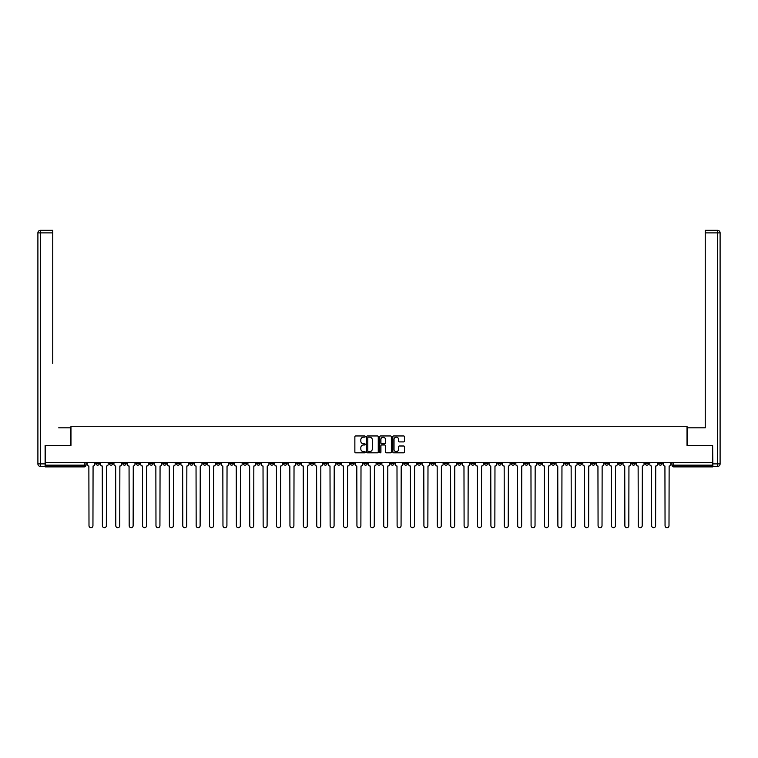 <?xml version="1.0" encoding="UTF-8"?>
<svg xmlns="http://www.w3.org/2000/svg" width="758" height="758" viewBox="0 0 758 758"><rect width="100%" height="100%" fill="white"/><g stroke="black" fill="none" stroke-linecap="round" stroke-linejoin="round"><path stroke-width="1.14" d="M365.261 436.551A0.587 0.587 0 0 0 364.674 435.964L355.71 435.964A0.843 0.843 0 0 0 354.867 436.807L354.867 451.976A0.843 0.843 0 0 0 355.71 452.82L364.674 452.82A0.587 0.587 0 0 0 365.261 452.232A0.587 0.587 0 0 0 364.674 451.645L363.508 451.645A2.7 2.7 0 0 1 360.817 448.944L360.817 447.684A2.7 2.7 0 0 1 363.508 444.984L364.674 444.984A0.587 0.587 0 0 0 365.261 444.396A0.587 0.587 0 0 0 364.674 443.809L363.508 443.809A2.7 2.7 0 0 1 360.817 441.109L360.817 439.839A2.7 2.7 0 0 1 363.508 437.148L364.674 437.148A0.587 0.587 0 0 0 365.261 436.551M538.038 462.513L538.038 463.46L541.477 463.46A1.715 1.715 0 0 1 539.762 465.175A1.715 1.715 0 0 1 538.038 463.46L538.038 462.513M457.661 462.513L457.661 463.46L461.101 463.46A1.715 1.715 0 0 1 459.376 465.175A1.715 1.715 0 0 1 457.661 463.46L457.661 462.513M444.264 462.513L444.264 463.46L447.703 463.46A1.715 1.715 0 0 1 445.979 465.175A1.715 1.715 0 0 1 444.264 463.46L444.264 462.513M363.887 462.513L363.887 463.46L367.317 463.46A1.715 1.715 0 0 1 365.602 465.175A1.715 1.715 0 0 1 363.887 463.46L363.887 462.513M350.49 462.513L350.49 463.46L353.92 463.46A1.715 1.715 0 0 1 352.205 465.175A1.715 1.715 0 0 1 350.49 463.46L350.49 462.513M337.092 462.513L337.092 463.46L340.531 463.46A1.715 1.715 0 0 1 338.807 465.175A1.715 1.715 0 0 1 337.092 463.46L337.092 462.513M310.297 462.513L310.297 463.46L313.736 463.46A1.715 1.715 0 0 1 312.021 465.175A1.715 1.715 0 0 1 310.297 463.46L310.297 462.513M283.501 463.46L283.501 462.513L283.501 463.46A1.715 1.715 0 0 0 285.226 465.175A1.715 1.715 0 0 1 283.501 463.46L286.941 463.46A1.715 1.715 0 0 1 285.226 465.175A1.715 1.715 0 0 0 286.941 463.46L286.941 462.513L286.941 463.46M270.113 463.46L270.113 462.513L270.113 463.46A1.715 1.715 0 0 0 271.828 465.175A1.715 1.715 0 0 1 270.113 463.46L273.543 463.46A1.715 1.715 0 0 1 271.828 465.175M256.716 463.46L256.716 462.513L256.716 463.46A1.715 1.715 0 0 0 258.431 465.175A1.715 1.715 0 0 1 256.716 463.46L260.146 463.46A1.715 1.715 0 0 1 258.431 465.175A1.715 1.715 0 0 0 260.146 463.46L260.146 462.513L260.146 463.46M243.318 462.513L243.318 463.46L246.748 463.46A1.715 1.715 0 0 1 245.033 465.175A1.715 1.715 0 0 1 243.318 463.46L243.318 462.513M229.92 462.513L229.92 463.46L233.35 463.46A1.715 1.715 0 0 1 231.635 465.175A1.715 1.715 0 0 1 229.92 463.46L229.92 462.513M216.523 462.513L216.523 463.46L219.962 463.46A1.715 1.715 0 0 1 218.238 465.175A1.715 1.715 0 0 1 216.523 463.46L216.523 462.513M203.125 463.46L203.125 462.513L203.125 463.46A1.715 1.715 0 0 0 204.84 465.175A1.715 1.715 0 0 1 203.125 463.46L206.564 463.46A1.715 1.715 0 0 1 204.84 465.175M176.33 463.46L176.33 462.513L176.33 463.46A1.715 1.715 0 0 0 178.054 465.175A1.715 1.715 0 0 1 176.33 463.46L179.769 463.46A1.715 1.715 0 0 1 178.054 465.175A1.715 1.715 0 0 0 179.769 463.46L179.769 462.513L179.769 463.46M162.932 463.46L162.932 462.513L162.932 463.46A1.715 1.715 0 0 0 164.657 465.175A1.715 1.715 0 0 1 162.932 463.46L166.372 463.46A1.715 1.715 0 0 1 164.657 465.175A1.715 1.715 0 0 0 166.372 463.46L166.372 462.513L166.372 463.46M149.534 463.46L149.534 462.513L149.534 463.46A1.715 1.715 0 0 0 151.259 465.175A1.715 1.715 0 0 1 149.534 463.46L152.974 463.46A1.715 1.715 0 0 1 151.259 465.175A1.715 1.715 0 0 0 152.974 463.46L152.974 462.513L152.974 463.46M136.146 463.46L136.146 462.513L136.146 463.46A1.715 1.715 0 0 0 137.861 465.175A1.715 1.715 0 0 1 136.146 463.46L139.576 463.46A1.715 1.715 0 0 1 137.861 465.175M122.749 463.46L122.749 462.513L122.749 463.46A1.715 1.715 0 0 0 124.464 465.175A1.715 1.715 0 0 1 122.749 463.46L126.179 463.46A1.715 1.715 0 0 1 124.464 465.175A1.715 1.715 0 0 0 126.179 463.46L126.179 462.513L126.179 463.46M109.351 463.46L109.351 462.513L109.351 463.46A1.715 1.715 0 0 0 111.066 465.175A1.715 1.715 0 0 1 109.351 463.46L112.781 463.46A1.715 1.715 0 0 1 111.066 465.175A1.715 1.715 0 0 0 112.781 463.46L112.781 462.513L112.781 463.46M403.635 441.905A0.843 0.843 0 0 0 404.478 441.061L404.478 436.807A0.843 0.843 0 0 0 403.635 435.964L393.686 435.964A0.843 0.843 0 0 0 392.843 436.807L392.843 451.976A0.843 0.843 0 0 0 393.686 452.82L403.635 452.82A0.843 0.843 0 0 0 404.478 451.976L404.478 446.841A0.843 0.843 0 0 0 403.635 445.998L399.381 445.998A0.843 0.843 0 0 0 398.537 446.841L398.537 449.39A2.255 2.255 0 0 1 396.282 451.645A2.255 2.255 0 0 1 394.027 449.39L394.027 439.403A2.255 2.255 0 0 1 396.282 437.148A2.255 2.255 0 0 1 398.537 439.403L398.537 441.061A0.843 0.843 0 0 0 399.381 441.905L403.635 441.905M47.261 230.309L40.477 230.309L52.757 230.309L47.261 230.309L52.757 230.309L52.757 232.886L40.477 232.886L40.477 463.887L45.11 463.887L45.11 445.429L70.958 445.429L70.958 426.271L687.042 426.271L687.042 445.429L712.624 445.429L712.624 462.513L45.376 462.513L45.376 465.175L85.995 465.175L85.995 462.513M45.376 445.429L45.376 462.513M378.261 436.807A0.843 0.843 0 0 0 377.418 435.964L367.469 435.964A0.843 0.843 0 0 0 366.626 436.807L366.626 451.976A0.843 0.843 0 0 0 367.469 452.82L377.418 452.82A0.843 0.843 0 0 0 378.261 451.976L378.261 436.807M380.582 435.964L390.531 435.964A0.843 0.843 0 0 1 391.374 436.807L391.374 451.976A0.843 0.843 0 0 1 390.531 452.82L386.267 452.82A0.843 0.843 0 0 1 385.424 451.976L385.424 445.827A0.843 0.843 0 0 0 384.581 444.984L381.757 444.984A0.843 0.843 0 0 0 380.914 445.827L380.914 452.232A0.587 0.587 0 0 1 380.327 452.82A0.587 0.587 0 0 1 379.739 452.232L379.739 436.807A0.843 0.843 0 0 1 380.582 435.964M672.005 462.513L672.005 465.175L712.624 465.175L712.624 466.89L673.729 466.89A1.715 1.715 0 0 1 672.005 465.175M712.624 462.513L712.624 465.175M85.995 465.175A1.715 1.715 0 0 1 84.271 466.89L45.376 466.89L45.376 465.175M662.047 462.513L662.047 463.46A1.715 1.715 0 0 1 660.332 465.175A1.715 1.715 0 0 1 658.617 463.46L662.047 463.46M658.617 462.513L658.617 463.46M648.649 462.513L648.649 463.46A1.715 1.715 0 0 1 646.934 465.175A1.715 1.715 0 0 1 645.219 463.46A1.715 1.715 0 0 0 646.934 465.175A1.715 1.715 0 0 0 648.649 463.46L645.219 463.46L645.219 462.513M635.251 462.513L635.251 463.46A1.715 1.715 0 0 1 633.536 465.175A1.715 1.715 0 0 1 631.821 463.46L635.251 463.46M631.821 462.513L631.821 463.46M621.854 462.513L621.854 463.46A1.715 1.715 0 0 1 620.139 465.175A1.715 1.715 0 0 1 618.424 463.46L621.854 463.46M618.424 462.513L618.424 463.46M608.466 463.46L608.466 462.513L608.466 463.46A1.715 1.715 0 0 1 606.741 465.175A1.715 1.715 0 0 1 605.026 463.46L608.466 463.46A1.715 1.715 0 0 1 606.741 465.175M605.026 462.513L605.026 463.46M595.068 462.513L595.068 463.46A1.715 1.715 0 0 1 593.343 465.175A1.715 1.715 0 0 1 591.628 463.46A1.715 1.715 0 0 0 593.343 465.175M591.628 462.513L591.628 463.46L595.068 463.46M581.67 462.513L581.67 463.46A1.715 1.715 0 0 1 579.946 465.175A1.715 1.715 0 0 1 578.231 463.46L581.67 463.46A1.715 1.715 0 0 1 579.946 465.175M578.231 462.513L578.231 463.46M568.273 462.513L568.273 463.46A1.715 1.715 0 0 1 566.558 465.175A1.715 1.715 0 0 1 564.833 463.46A1.715 1.715 0 0 0 566.558 465.175M564.833 462.513L564.833 463.46L568.273 463.46M554.875 462.513L554.875 463.46A1.715 1.715 0 0 1 553.16 465.175A1.715 1.715 0 0 1 551.436 463.46L554.875 463.46M551.436 462.513L551.436 463.46M541.477 462.513L541.477 463.46A1.715 1.715 0 0 1 539.762 465.175M528.08 462.513L528.08 463.46A1.715 1.715 0 0 1 526.365 465.175A1.715 1.715 0 0 1 524.65 463.46L528.08 463.46M524.65 462.513L524.65 463.46M514.682 462.513L514.682 463.46A1.715 1.715 0 0 1 512.967 465.175A1.715 1.715 0 0 1 511.252 463.46L514.682 463.46M511.252 462.513L511.252 463.46M501.284 462.513L501.284 463.46A1.715 1.715 0 0 1 499.569 465.175A1.715 1.715 0 0 1 497.854 463.46A1.715 1.715 0 0 0 499.569 465.175M497.854 462.513L497.854 463.46L501.284 463.46M487.887 462.513L487.887 463.46A1.715 1.715 0 0 1 486.172 465.175A1.715 1.715 0 0 1 484.457 463.46L487.887 463.46M484.457 462.513L484.457 463.46M474.499 462.513L474.499 463.46A1.715 1.715 0 0 1 472.774 465.175A1.715 1.715 0 0 1 471.059 463.46L474.499 463.46M471.059 462.513L471.059 463.46M461.101 462.513L461.101 463.46M447.703 462.513L447.703 463.46L447.703 462.513M434.306 462.513L434.306 463.46A1.715 1.715 0 0 1 432.591 465.175A1.715 1.715 0 0 1 430.866 463.46L434.306 463.46M430.866 462.513L430.866 463.46M420.908 462.513L420.908 463.46A1.715 1.715 0 0 1 419.193 465.175A1.715 1.715 0 0 1 417.469 463.46L420.908 463.46M417.469 462.513L417.469 463.46M407.51 462.513L407.51 463.46A1.715 1.715 0 0 1 405.795 465.175A1.715 1.715 0 0 1 404.08 463.46L407.51 463.46M404.08 462.513L404.08 463.46M394.113 462.513L394.113 463.46A1.715 1.715 0 0 1 392.398 465.175A1.715 1.715 0 0 1 390.683 463.46L394.113 463.46M390.683 462.513L390.683 463.46M380.715 462.513L380.715 463.46A1.715 1.715 0 0 1 379 465.175A1.715 1.715 0 0 1 377.285 463.46L380.715 463.46M377.285 462.513L377.285 463.46M367.317 462.513L367.317 463.46A1.715 1.715 0 0 1 365.602 465.175M353.92 462.513L353.92 463.46M340.531 463.46L340.531 462.513L340.531 463.46A1.715 1.715 0 0 1 338.807 465.175M327.134 462.513L327.134 463.46A1.715 1.715 0 0 1 325.409 465.175A1.715 1.715 0 0 1 323.694 463.46A1.715 1.715 0 0 0 325.409 465.175A1.715 1.715 0 0 0 327.134 463.46L323.694 463.46L323.694 462.513M313.736 463.46L313.736 462.513L313.736 463.46A1.715 1.715 0 0 1 312.021 465.175M300.339 462.513L300.339 463.46A1.715 1.715 0 0 1 298.624 465.175A1.715 1.715 0 0 1 296.899 463.46A1.715 1.715 0 0 0 298.624 465.175M296.899 462.513L296.899 463.46L300.339 463.46M273.543 462.513L273.543 463.46L273.543 462.513M246.748 463.46L246.748 462.513L246.748 463.46A1.715 1.715 0 0 1 245.033 465.175M233.35 463.46L233.35 462.513L233.35 463.46A1.715 1.715 0 0 1 231.635 465.175M219.962 463.46L219.962 462.513L219.962 463.46A1.715 1.715 0 0 1 218.238 465.175M206.564 462.513L206.564 463.46L206.564 462.513M193.167 463.46L193.167 462.513L193.167 463.46A1.715 1.715 0 0 1 191.442 465.175A1.715 1.715 0 0 1 189.727 463.46L193.167 463.46A1.715 1.715 0 0 1 191.442 465.175M189.727 462.513L189.727 463.46M139.576 462.513L139.576 463.46L139.576 462.513M99.383 462.513L99.383 463.46A1.715 1.715 0 0 1 97.668 465.175A1.715 1.715 0 0 1 95.953 463.46A1.715 1.715 0 0 0 97.668 465.175A1.715 1.715 0 0 0 99.383 463.46L99.383 462.513M95.953 462.513L95.953 463.46L99.383 463.46M368.397 437.148A0.587 0.587 0 0 0 367.81 437.736L367.81 451.057A0.587 0.587 0 0 0 368.397 451.645L369.62 451.645A2.7 2.7 0 0 0 372.32 448.944L372.32 439.839A2.7 2.7 0 0 0 369.62 437.148L368.397 437.148M385.424 439.441A2.255 2.255 0 0 0 383.169 437.186A2.255 2.255 0 0 0 380.914 439.441L380.914 442.966A0.843 0.843 0 0 0 381.757 443.809L384.581 443.809A0.843 0.843 0 0 0 385.424 442.966L385.424 439.441M87.151 462.513L87.151 464.322A1.715 1.715 0 0 0 88.866 466.037L88.999 525.72A1.971 1.971 0 0 0 90.969 527.691A1.971 1.971 0 0 0 92.95 525.72L93.073 466.037A1.715 1.715 0 0 0 94.797 464.322L94.797 462.513M100.549 462.513L100.549 464.322A1.715 1.715 0 0 0 102.264 466.037L102.396 525.72A1.971 1.971 0 0 0 104.367 527.691A1.971 1.971 0 0 0 106.347 525.72L106.471 466.037A1.715 1.715 0 0 0 108.186 464.322L108.186 462.513M113.946 462.513L113.946 464.322A1.715 1.715 0 0 0 115.661 466.037L115.794 525.72A1.971 1.971 0 0 0 117.765 527.691A1.971 1.971 0 0 0 119.736 525.72L119.868 466.037A1.715 1.715 0 0 0 121.583 464.322L121.583 462.513M70.873 445.429L70.873 427.825L58.679 427.825M52.757 232.886L52.757 363.414M45.11 463.887L45.11 466.464L40.477 466.464A2.577 2.577 0 0 1 37.9 463.887L37.9 232.886A2.577 2.577 0 0 1 40.477 230.309A2.577 2.577 0 0 0 37.9 232.886A2.577 2.577 0 0 1 40.477 230.309A2.577 2.577 0 0 0 37.9 232.886L40.477 232.886L40.477 230.309M699.321 427.825L705.243 427.825L705.243 230.309L717.523 230.309L705.243 230.309M687.127 445.429L687.127 427.825L705.243 427.825L705.243 363.414M712.89 463.887L717.523 463.887L717.523 232.886L720.1 232.886A2.577 2.577 0 0 0 717.523 230.309A2.577 2.577 0 0 1 720.1 232.886L720.1 463.887A2.577 2.577 0 0 1 717.523 466.464L712.89 466.464L712.624 445.429M127.344 462.513L127.344 464.322A1.715 1.715 0 0 0 129.059 466.037L129.182 525.72A1.971 1.971 0 0 0 131.162 527.691A1.971 1.971 0 0 0 133.133 525.72L133.266 466.037A1.715 1.715 0 0 0 134.981 464.322L134.981 462.513M140.732 462.513L140.732 464.322A1.715 1.715 0 0 0 142.457 466.037L142.58 525.72A1.971 1.971 0 0 0 144.56 527.691A1.971 1.971 0 0 0 146.531 525.72L146.664 466.037A1.715 1.715 0 0 0 148.379 464.322L148.379 462.513M154.13 462.513L154.13 464.322A1.715 1.715 0 0 0 155.854 466.037L155.977 525.72A1.971 1.971 0 0 0 157.958 527.691A1.971 1.971 0 0 0 159.929 525.72L160.061 466.037A1.715 1.715 0 0 0 161.776 464.322L161.776 462.513M167.527 462.513L167.527 464.322A1.715 1.715 0 0 0 169.252 466.037L169.375 525.72A1.971 1.971 0 0 0 171.355 527.691A1.971 1.971 0 0 0 173.326 525.72L173.459 466.037A1.715 1.715 0 0 0 175.174 464.322L175.174 462.513M180.925 462.513L180.925 464.322A1.715 1.715 0 0 0 182.64 466.037L182.773 525.72A1.971 1.971 0 0 0 184.744 527.691A1.971 1.971 0 0 0 186.724 525.72L186.856 466.037A1.715 1.715 0 0 0 188.571 464.322L188.571 462.513M194.323 462.513L194.323 464.322A1.715 1.715 0 0 0 196.038 466.037L196.17 525.72A1.971 1.971 0 0 0 198.141 527.691A1.971 1.971 0 0 0 200.121 525.72L200.245 466.037A1.715 1.715 0 0 0 201.969 464.322L201.969 462.513M207.72 462.513L207.72 464.322A1.715 1.715 0 0 0 209.435 466.037L209.568 525.72A1.971 1.971 0 0 0 211.539 527.691A1.971 1.971 0 0 0 213.519 525.72L213.642 466.037A1.715 1.715 0 0 0 215.367 464.322L215.367 462.513M221.118 462.513L221.118 464.322A1.715 1.715 0 0 0 222.833 466.037L222.966 525.72A1.971 1.971 0 0 0 224.936 527.691A1.971 1.971 0 0 0 226.917 525.72L227.04 466.037A1.715 1.715 0 0 0 228.764 464.322L228.764 462.513M234.516 462.513L234.516 464.322A1.715 1.715 0 0 0 236.231 466.037L236.363 525.72A1.971 1.971 0 0 0 238.334 527.691A1.971 1.971 0 0 0 240.314 525.72L240.438 466.037A1.715 1.715 0 0 0 242.153 464.322L242.153 462.513M247.913 462.513L247.913 464.322A1.715 1.715 0 0 0 249.628 466.037L249.761 525.72A1.971 1.971 0 0 0 251.732 527.691A1.971 1.971 0 0 0 253.703 525.72L253.835 466.037A1.715 1.715 0 0 0 255.55 464.322L255.55 462.513M261.311 462.513L261.311 464.322A1.715 1.715 0 0 0 263.026 466.037L263.149 525.72A1.971 1.971 0 0 0 265.129 527.691A1.971 1.971 0 0 0 267.1 525.72L267.233 466.037A1.715 1.715 0 0 0 268.948 464.322L268.948 462.513M274.699 462.513L274.699 464.322A1.715 1.715 0 0 0 276.424 466.037L276.547 525.72A1.971 1.971 0 0 0 278.527 527.691A1.971 1.971 0 0 0 280.498 525.72L280.631 466.037A1.715 1.715 0 0 0 282.346 464.322L282.346 462.513M288.097 462.513L288.097 464.322A1.715 1.715 0 0 0 289.821 466.037L289.944 525.72A1.971 1.971 0 0 0 291.925 527.691A1.971 1.971 0 0 0 293.896 525.72L294.028 466.037A1.715 1.715 0 0 0 295.743 464.322L295.743 462.513M301.495 462.513L301.495 464.322A1.715 1.715 0 0 0 303.219 466.037L303.342 525.72A1.971 1.971 0 0 0 305.322 527.691A1.971 1.971 0 0 0 307.293 525.72L307.426 466.037A1.715 1.715 0 0 0 309.141 464.322L309.141 462.513M314.892 462.513L314.892 464.322A1.715 1.715 0 0 0 316.607 466.037L316.74 525.72A1.971 1.971 0 0 0 318.711 527.691A1.971 1.971 0 0 0 320.691 525.72L320.824 466.037A1.715 1.715 0 0 0 322.538 464.322L322.538 462.513M328.29 462.513L328.29 464.322A1.715 1.715 0 0 0 330.005 466.037L330.137 525.72A1.971 1.971 0 0 0 332.108 527.691A1.971 1.971 0 0 0 334.089 525.72L334.212 466.037A1.715 1.715 0 0 0 335.936 464.322L335.936 462.513M341.687 462.513L341.687 464.322A1.715 1.715 0 0 0 343.402 466.037L343.535 525.72A1.971 1.971 0 0 0 345.506 527.691A1.971 1.971 0 0 0 347.486 525.72L347.609 466.037A1.715 1.715 0 0 0 349.334 464.322L349.334 462.513M355.085 462.513L355.085 464.322A1.715 1.715 0 0 0 356.8 466.037L356.933 525.72A1.971 1.971 0 0 0 358.904 527.691A1.971 1.971 0 0 0 360.884 525.72L361.007 466.037A1.715 1.715 0 0 0 362.722 464.322L362.722 462.513M368.483 462.513L368.483 464.322A1.715 1.715 0 0 0 370.198 466.037L370.33 525.72A1.971 1.971 0 0 0 372.301 527.691A1.971 1.971 0 0 0 374.281 525.72L374.405 466.037A1.715 1.715 0 0 0 376.12 464.322L376.12 462.513M381.88 462.513L381.88 464.322A1.715 1.715 0 0 0 383.595 466.037L383.719 525.72A1.971 1.971 0 0 0 385.699 527.691A1.971 1.971 0 0 0 387.67 525.72L387.802 466.037A1.715 1.715 0 0 0 389.517 464.322L389.517 462.513M395.278 462.513L395.278 464.322A1.715 1.715 0 0 0 396.993 466.037L397.116 525.72A1.971 1.971 0 0 0 399.096 527.691A1.971 1.971 0 0 0 401.067 525.72L401.2 466.037A1.715 1.715 0 0 0 402.915 464.322L402.915 462.513M408.666 462.513L408.666 464.322A1.715 1.715 0 0 0 410.391 466.037L410.514 525.72A1.971 1.971 0 0 0 412.494 527.691A1.971 1.971 0 0 0 414.465 525.72L414.598 466.037A1.715 1.715 0 0 0 416.313 464.322L416.313 462.513M422.064 462.513L422.064 464.322A1.715 1.715 0 0 0 423.788 466.037L423.911 525.72A1.971 1.971 0 0 0 425.892 527.691A1.971 1.971 0 0 0 427.863 525.72L427.995 466.037A1.715 1.715 0 0 0 429.71 464.322L429.71 462.513M435.462 462.513L435.462 464.322A1.715 1.715 0 0 0 437.176 466.037L437.309 525.72A1.971 1.971 0 0 0 439.289 527.691A1.971 1.971 0 0 0 441.26 525.72L441.393 466.037A1.715 1.715 0 0 0 443.108 464.322L443.108 462.513M448.859 462.513L448.859 464.322A1.715 1.715 0 0 0 450.574 466.037L450.707 525.72A1.971 1.971 0 0 0 452.678 527.691A1.971 1.971 0 0 0 454.658 525.72L454.781 466.037A1.715 1.715 0 0 0 456.506 464.322L456.506 462.513M462.257 462.513L462.257 464.322A1.715 1.715 0 0 0 463.972 466.037L464.104 525.72A1.971 1.971 0 0 0 466.075 527.691A1.971 1.971 0 0 0 468.056 525.72L468.179 466.037A1.715 1.715 0 0 0 469.903 464.322L469.903 462.513M475.654 462.513L475.654 464.322A1.715 1.715 0 0 0 477.369 466.037L477.502 525.72A1.971 1.971 0 0 0 479.473 527.691A1.971 1.971 0 0 0 481.453 525.72L481.576 466.037A1.715 1.715 0 0 0 483.301 464.322L483.301 462.513M489.052 462.513L489.052 464.322A1.715 1.715 0 0 0 490.767 466.037L490.9 525.72A1.971 1.971 0 0 0 492.871 527.691A1.971 1.971 0 0 0 494.851 525.72L494.974 466.037A1.715 1.715 0 0 0 496.689 464.322L496.689 462.513M502.45 462.513L502.45 464.322A1.715 1.715 0 0 0 504.165 466.037L504.297 525.72A1.971 1.971 0 0 0 506.268 527.691A1.971 1.971 0 0 0 508.239 525.72L508.372 466.037A1.715 1.715 0 0 0 510.087 464.322L510.087 462.513M515.847 462.513L515.847 464.322A1.715 1.715 0 0 0 517.562 466.037L517.686 525.72A1.971 1.971 0 0 0 519.666 527.691A1.971 1.971 0 0 0 521.637 525.72L521.769 466.037A1.715 1.715 0 0 0 523.484 464.322L523.484 462.513M529.236 462.513L529.236 464.322A1.715 1.715 0 0 0 530.96 466.037L531.083 525.72A1.971 1.971 0 0 0 533.063 527.691A1.971 1.971 0 0 0 535.034 525.72L535.167 466.037A1.715 1.715 0 0 0 536.882 464.322L536.882 462.513M542.633 462.513L542.633 464.322A1.715 1.715 0 0 0 544.358 466.037L544.481 525.72A1.971 1.971 0 0 0 546.461 527.691A1.971 1.971 0 0 0 548.432 525.72L548.565 466.037A1.715 1.715 0 0 0 550.28 464.322L550.28 462.513M556.031 462.513L556.031 464.322A1.715 1.715 0 0 0 557.755 466.037L557.879 525.72A1.971 1.971 0 0 0 559.859 527.691A1.971 1.971 0 0 0 561.83 525.72L561.962 466.037A1.715 1.715 0 0 0 563.677 464.322L563.677 462.513M569.429 462.513L569.429 464.322A1.715 1.715 0 0 0 571.144 466.037L571.276 525.72A1.971 1.971 0 0 0 573.256 527.691A1.971 1.971 0 0 0 575.227 525.72L575.36 466.037A1.715 1.715 0 0 0 577.075 464.322L577.075 462.513M582.826 462.513L582.826 464.322A1.715 1.715 0 0 0 584.541 466.037L584.674 525.72A1.971 1.971 0 0 0 586.645 527.691A1.971 1.971 0 0 0 588.625 525.72L588.748 466.037A1.715 1.715 0 0 0 590.473 464.322L590.473 462.513M596.224 462.513L596.224 464.322A1.715 1.715 0 0 0 597.939 466.037L598.071 525.72A1.971 1.971 0 0 0 600.042 527.691A1.971 1.971 0 0 0 602.023 525.72L602.146 466.037A1.715 1.715 0 0 0 603.87 464.322L603.87 462.513M609.621 462.513L609.621 464.322A1.715 1.715 0 0 0 611.336 466.037L611.469 525.72A1.971 1.971 0 0 0 613.44 527.691A1.971 1.971 0 0 0 615.42 525.72L615.543 466.037A1.715 1.715 0 0 0 617.268 464.322L617.268 462.513M623.019 462.513L623.019 464.322A1.715 1.715 0 0 0 624.734 466.037L624.867 525.72A1.971 1.971 0 0 0 626.838 527.691A1.971 1.971 0 0 0 628.818 525.72L628.941 466.037A1.715 1.715 0 0 0 630.656 464.322L630.656 462.513M636.417 462.513L636.417 464.322A1.715 1.715 0 0 0 638.132 466.037L638.264 525.72A1.971 1.971 0 0 0 640.235 527.691A1.971 1.971 0 0 0 642.206 525.72L642.339 466.037A1.715 1.715 0 0 0 644.054 464.322L644.054 462.513M649.814 462.513L649.814 464.322A1.715 1.715 0 0 0 651.529 466.037L651.653 525.72A1.971 1.971 0 0 0 653.633 527.691A1.971 1.971 0 0 0 655.604 525.72L655.736 466.037A1.715 1.715 0 0 0 657.451 464.322L657.451 462.513M663.203 462.513L663.203 464.322A1.715 1.715 0 0 0 664.927 466.037L665.05 525.72A1.971 1.971 0 0 0 667.031 527.691A1.971 1.971 0 0 0 669.001 525.72L669.134 466.037A1.715 1.715 0 0 0 670.849 464.322L670.849 462.513M84.271 462.513L84.271 466.89M673.729 462.513L673.729 466.89M40.477 466.464L40.477 463.887L37.9 463.887M717.523 230.309L717.523 232.886L705.243 232.886M720.1 463.887L717.523 463.887L717.523 466.464"/></g></svg>

